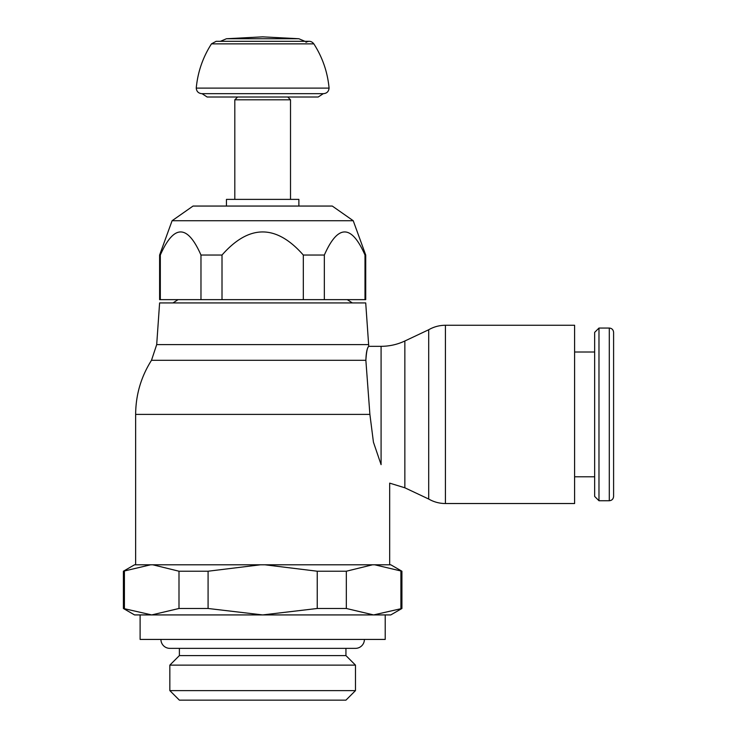 <?xml version="1.0" encoding="UTF-8"?>
<svg xmlns="http://www.w3.org/2000/svg" width="737" height="737" viewBox="0 0 737 737"><rect width="100%" height="100%" fill="white"/><g stroke="black" fill="none" stroke-linecap="round" stroke-linejoin="round"><path stroke-width="1.11" d="M159.607 255.039L160.325 255.039L160.325 299.646L159.607 299.646L159.607 255.039L172.099 220.722L193.039 206.056L332.286 206.056L353.226 220.722L365.718 255.039L365.718 299.646L364.999 299.646L364.999 255.039C351.448 224.241 337.896 224.241 324.344 255.039L324.344 299.646L364.999 299.646M172.099 220.722L353.226 220.722M160.325 299.646L200.971 299.646L200.971 255.039C187.428 224.241 173.877 224.241 160.325 255.039M200.971 255.039L222.012 255.039L222.012 299.646L324.344 299.646M303.312 299.646L303.312 255.039C276.209 224.241 249.115 224.241 222.012 255.039M303.312 255.039L324.344 255.039M364.999 255.039L365.718 255.039M200.971 299.646L222.012 299.646M298.872 206.056L298.872 199.377L226.452 199.377L226.452 206.056M290.516 299.646L234.808 299.646L290.516 299.646M290.516 199.377L290.516 99.799L234.808 99.799L234.808 199.377M234.808 99.799L237.59 97.008L287.725 97.008L290.516 99.799M318.191 97.008L207.134 97.008L318.191 97.008L323.294 93.663C326.786 93.433 328.711 91.581 329.08 88.099L196.245 88.099C196.576 91.48 198.437 93.341 201.818 93.673L202.03 93.673M207.134 97.008L202.03 93.663L323.294 93.663M196.245 88.099C197.737 72.115 202.813 57.366 211.473 43.861L313.842 43.861C322.511 57.366 327.587 72.115 329.08 88.099M313.842 43.861C311.64 41.115 309.015 40.609 305.947 42.331M304.888 41.309L298.863 38.739L226.462 38.739L220.437 41.309M226.462 38.739L262.658 36.85L298.863 38.739M178.059 299.646L347.265 299.646L178.059 299.646L172.974 302.925M156.695 344.603L159.607 302.925L365.718 302.925L368.629 344.603L156.695 344.603L151.49 360.301L365.865 360.301C366.436 351.641 367.404 346.989 368.786 346.344C367.118 347.855 366.142 352.507 365.865 360.301L369.891 414.397L373.438 442.191L381.084 464.642C392.213 488.889 392.213 488.889 381.084 464.642L381.084 346.326C389.394 346.298 397.317 344.529 404.853 341.001L428.704 329.743L428.704 499.041L404.853 487.793L389.67 483.131L389.67 564.8M368.629 344.603L368.795 346.326L381.084 346.326M428.704 329.743C433.881 326.786 439.445 325.293 445.415 325.266L574.602 325.266L574.602 503.528L445.415 503.528C439.445 503.5 433.881 502.008 428.704 499.041M574.602 352.01L594.658 352.01M594.658 476.784L574.602 476.784M598.978 328.057L594.658 332.369L594.658 496.425L598.978 500.736L598.978 328.057L609.287 328.057L609.287 500.736L598.978 500.736M609.287 328.057C611.885 328.287 613.322 329.725 613.599 332.369L613.599 496.425C613.322 499.069 611.885 500.506 609.287 500.736M345.939 700.15L179.386 700.15L169.842 690.615L355.474 690.615L345.939 700.15M355.474 690.615L355.474 665.124L169.842 665.124L169.842 690.615M169.842 665.124L179.386 655.589L179.386 648.357M345.939 648.357L345.939 655.589L355.474 665.124M345.939 655.589L179.386 655.589M160.933 639.43A8.908 8.908 0 0 0 169.842 648.357L355.474 648.357A8.908 8.908 0 0 0 364.391 639.43M385.211 639.43L140.113 639.43L140.113 614.925L385.211 614.925L385.211 639.43M373.613 614.925L390.785 614.925L401.923 608.486L373.613 614.925L346.326 608.486L317.242 608.486L262.658 614.925L208.083 608.486L178.999 608.486L151.702 614.925L123.401 608.486L134.539 614.925L151.702 614.925M401.923 571.221L390.803 564.8L374.728 564.8L401.923 571.221L401.923 608.486M400.91 571.221L400.91 608.486M123.401 608.486L123.401 571.221L150.597 564.8L134.521 564.8L123.401 571.221M124.415 608.486L124.415 571.221M374.728 564.8L150.597 564.8M264.887 564.8L317.242 571.221L346.326 571.221L372.507 564.8M152.817 564.8L178.999 571.221L208.083 571.221L260.437 564.8M178.999 571.221L178.999 608.486M208.083 608.486L208.083 571.221M317.242 571.221L317.242 608.486M346.326 608.486L346.326 571.221M135.645 564.8L135.645 414.397L369.891 414.397M404.853 341.001L404.853 487.793M445.415 325.266L445.415 503.528M202.03 93.663L323.294 93.673M211.473 43.861L216.153 41.309L309.162 41.309M347.265 299.646L352.341 302.925M151.49 360.301C141.043 376.819 135.765 394.848 135.645 414.397"/></g></svg>
